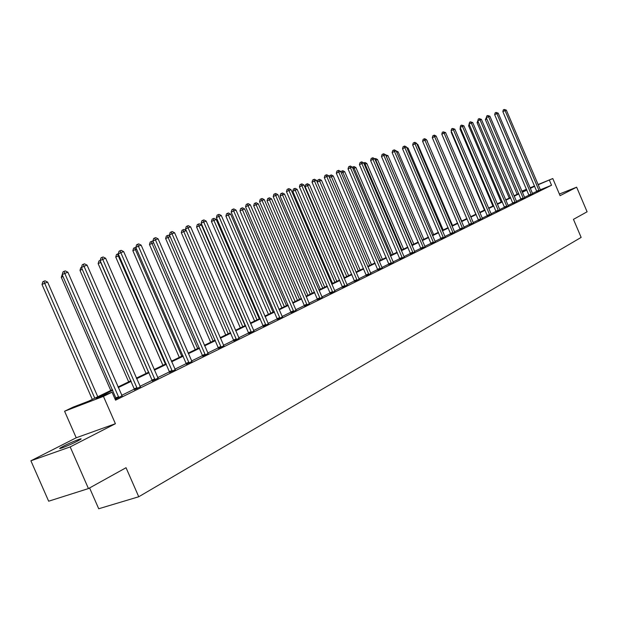 <?xml version="1.0" encoding="UTF-8"?>
<svg xmlns="http://www.w3.org/2000/svg" width="618" height="618" viewBox="0 0 618 618"><rect width="100%" height="100%" fill="white"/><g stroke="black" fill="none" stroke-linecap="round" stroke-linejoin="round"><path stroke-width="0.93" d="M63.669 446.065L60.077 448.096C57.188 450.113 69.95 445.006 77.25 441.229L80.742 439.243C83.523 437.281 70.97 442.303 63.669 446.065M516.957 194.376L516.849 193.449M89.595 487.95L98.718 508.753L138.749 496.756L581.144 237.405L573.458 219.359L587.1 211.789L576.633 187.184L559.383 194.044M138.749 496.756L126.041 467.718L88.451 488.575L48.66 501.206L30.9 460.796L70.182 446.907L115.404 423.716L103.438 396.37L64.581 411.233L73.225 407.077L88.698 401.144L112.476 389.664M115.404 423.716L76.223 437.783L30.9 460.796M76.223 437.783L64.581 411.233M88.451 488.575L70.182 446.907M112.739 390.259L96.045 398.332L112.059 392.198L115.551 400.186L551.55 185.245L540.302 189.796M536.795 191.325L532.446 193.465M528.985 195.172L524.504 197.366M521.005 199.089L516.401 201.352M512.855 203.09L508.12 205.423L508.413 205.91M504.535 207.184L499.668 209.579M496.038 211.356L491.024 213.82M487.355 215.62L482.195 218.162M478.486 219.985L473.172 222.596M469.417 224.442L463.948 227.13M460.147 229L454.508 231.765L454.833 232.283M450.661 233.658L444.86 236.509M440.958 238.424L434.987 241.36M431.04 243.299L424.875 246.327L425.207 246.86M420.881 248.289L414.531 251.41M410.483 253.403L403.933 256.617M399.831 258.633L393.079 261.955M388.923 263.994L381.963 267.416L382.318 267.973M377.745 269.487L370.561 273.017M366.289 275.118L358.88 278.757M354.547 280.889L346.899 284.651M342.503 286.806L334.601 290.692M330.143 292.878L321.986 296.887L322.372 297.482M317.467 299.112L309.031 303.253M304.45 305.508L295.736 309.788M291.078 312.075L282.071 316.501M277.343 318.826L268.027 323.407M263.229 325.763L253.596 330.499M248.722 332.893L238.749 337.791M233.797 340.224L223.469 345.3M218.448 347.772L207.748 353.025M202.642 355.535L191.557 360.982M186.366 363.538L174.879 369.178M169.602 371.773L157.69 377.629M152.322 380.263L139.969 386.335M134.5 389.023L121.684 395.319M116.114 398.054L114.886 398.664M115.149 399.267L122.032 395.852M116.207 398.649L115.118 399.182M134.593 389.603L140.309 386.86M152.414 380.835L158.038 378.154M169.695 372.337L175.218 369.703M186.458 364.087L191.897 361.499M202.735 356.084L208.081 353.542M218.54 348.305L223.801 345.81M233.89 340.75L239.073 338.301M248.815 333.411L253.913 331.001M263.33 326.273L268.351 323.909M277.443 319.328L282.387 317.003M291.171 312.569L296.045 310.282M304.543 305.995L309.34 303.747M317.559 299.591L322.287 297.382M330.244 293.357L334.902 291.178M342.596 287.277L347.192 285.13M354.639 281.352L359.174 279.236M366.389 275.574L370.854 273.488M377.837 269.935L382.248 267.888M389.016 264.442L393.365 262.418M399.923 259.073L404.218 257.08M410.576 253.836L414.809 251.874M420.974 248.722L425.153 246.783M431.132 243.724L435.257 241.816M441.051 238.842L445.13 236.957M450.754 234.067L454.778 232.214M460.232 229.402L464.211 227.571M469.51 224.844L473.434 223.036M478.579 220.379L482.457 218.594M487.447 216.014L491.279 214.253M496.13 211.742L499.916 210.004M504.628 207.563L508.375 205.848M512.948 203.469L516.648 201.777M521.09 199.467L524.752 197.791M529.07 195.543L532.685 193.882M536.887 191.696L540.464 190.058M538.054 184.55L552.786 178.54L560.078 195.674L576.633 187.184M552.786 178.54L538.147 184.774M551.55 185.245L549.394 180.186M112.059 392.198L103.438 396.37M521.855 191.163L526.482 189.278M530.035 187.826L534.531 185.987M526.575 189.494L521.947 191.379M118.038 386.984L130.916 380.765M136.385 378.123L148.791 372.129M154.168 369.541L166.126 363.763M171.41 361.213L182.951 355.636M188.142 353.133L199.274 347.756M204.388 345.292L215.134 340.101M220.162 337.675L230.537 332.662M235.481 330.275L245.508 325.439M250.375 323.083L260.062 318.409M264.859 316.092L274.222 311.572M278.95 309.294L288.003 304.921M292.654 302.673L301.414 298.44M305.995 296.231L314.469 292.136M318.988 289.958L327.192 285.995M331.65 283.847L339.591 280.008M343.979 277.891L351.673 274.176M356.007 272.09L363.454 268.49M367.725 266.428L374.948 262.944M379.158 260.904L386.157 257.528M390.313 255.52L397.096 252.244M401.206 250.267L407.78 247.084M411.835 245.13L418.216 242.047M422.21 240.116L428.405 237.127M432.353 235.226L438.363 232.322M442.256 230.444L448.089 227.625M451.943 225.763L457.606 223.036M461.407 221.198L466.907 218.54M470.661 216.725L475.999 214.152M479.715 212.353L484.898 209.85M488.568 208.081L493.612 205.647M497.235 203.894L502.133 201.53M505.717 199.799L510.483 197.505M514.021 195.79L518.656 193.558M522.156 191.866L526.66 189.695M534.663 186.288L530.29 188.405M526.822 190.081L522.326 192.252M518.819 193.952L514.191 196.184M510.653 197.899L505.895 200.201M502.31 201.931L497.413 204.303M493.782 206.049L488.745 208.49M485.076 210.259L479.892 212.77M476.177 214.562L470.839 217.142M467.084 218.957L461.584 221.615M457.784 223.453L452.121 226.196M448.274 228.057L442.442 230.869M438.548 232.754L432.538 235.659M428.591 237.567L422.403 240.564M418.401 242.495L412.021 245.578M407.973 247.532L401.399 250.715M397.297 252.7L390.514 255.976M386.358 257.984L379.359 261.368M375.141 263.407L367.926 266.899M363.654 268.961L356.207 272.561M351.874 274.655L344.187 278.37M339.8 280.495L331.858 284.334M327.401 286.482L319.205 290.452M314.686 292.631L306.211 296.733M301.63 298.942L292.87 303.175M288.22 305.423L279.166 309.803M274.446 312.082L265.083 316.609M260.294 318.927L250.607 323.608M245.74 325.964L235.713 330.808M230.769 333.202L220.394 338.216M215.373 340.649L204.628 345.841M199.521 348.313L188.39 353.689M183.191 356.2L171.657 361.777M166.381 364.326L154.415 370.112M149.046 372.708L136.64 378.71M131.171 381.345L118.293 387.571M118.88 397.637L64.766 273.388L67.895 272.229L122.179 396.014M116.238 398.857L62.194 274.647L64.766 273.388L64.04 271.364L65.292 270.9L67.895 272.229M62.194 274.647L63.013 271.866L64.04 271.364M97.783 396.756L47.625 282.125L44.496 283.283L42.009 284.504L92.298 399.406M42.009 284.504L42.812 281.769L43.808 281.283L94.786 398.208M43.808 281.283L45.06 280.819L47.625 282.125M137.258 388.598L84.033 266.265L87.068 265.145L140.448 387.022M134.616 389.803L81.468 267.517L84.033 266.265L83.291 264.28L84.504 263.832L87.068 265.145M81.468 267.517L82.264 264.782L83.291 264.28M155.064 379.831L102.712 259.359L105.647 258.27L158.162 378.301M152.437 381.036L100.147 260.603L102.712 259.359L101.955 257.412L103.129 256.98L105.647 258.27M100.147 260.603L100.927 257.915L101.955 257.412M63.005 276.493L61.298 277.327L110.769 390.491M61.298 277.327L62.217 274.57M82.24 269.286L80 270.375L128.675 381.847M80 270.375L80.773 267.725L81.514 267.362M172.337 371.325L120.819 252.662L123.67 251.611L175.342 369.85M169.718 372.523L118.262 253.898L120.819 252.662L120.054 250.761L121.198 250.336L123.67 251.611M118.262 253.898L119.027 251.256L120.054 250.761M189.1 363.075L138.386 246.173L141.151 245.145L192.013 361.638M186.481 364.265L135.836 247.401L138.386 246.173L137.613 244.295L138.718 243.894L141.151 245.145M136.563 249.069L132.855 250.715L133.588 248.181L135.836 247.401L136.593 244.79L137.613 244.295M205.361 355.072L155.435 239.861L158.123 238.872L208.196 353.674M202.758 356.254L152.893 241.09L155.435 239.861L154.654 238.03L155.728 237.636L158.123 238.872M152.893 241.09L153.635 238.517L154.654 238.03M100.896 262.326L98.146 263.623L146.057 373.45M98.146 263.623L98.903 261.02L99.892 260.533L148.529 372.26M119.004 255.597L115.751 257.073L162.92 365.308M115.751 257.073L116.501 254.508L117.49 254.029L165.392 364.118M117.49 254.029L118.308 253.728M132.855 250.715L179.305 357.397M134.577 247.71L181.769 356.207M221.159 347.293L171.989 233.743L174.6 232.777L223.909 345.941M218.563 348.467L169.456 234.964L171.989 233.743L171.201 231.943L172.244 231.557L174.6 232.777M169.456 234.964L170.182 232.43L171.201 231.943M153.604 242.735L149.471 244.535L195.218 349.718M149.471 244.535L150.189 242.04L151.178 241.568L197.675 348.529M151.178 241.568L152.229 241.182L153.133 241.653M236.501 339.745L188.073 227.795L190.607 226.86L239.174 338.425M233.913 340.912L185.547 229.008L188.073 227.795L187.277 226.026L188.289 225.655L190.607 226.86M185.547 229.008L186.265 226.512L187.277 226.026M170.159 236.586L165.616 238.533L210.684 342.248M165.616 238.533L166.327 236.076L167.308 235.605L213.14 341.066M167.308 235.605L168.328 235.226L169.927 236.053M251.418 332.407L203.701 222.016L206.165 221.105L254.013 331.124M248.838 333.565L201.182 223.222L203.701 222.016L202.897 220.278L203.878 219.915L206.165 221.105M201.182 223.222L201.885 220.765L202.897 220.278M181.313 232.692L182.016 230.275L182.99 229.803L183.986 229.432L186.234 230.607L181.313 232.692L225.724 334.987M182.99 229.803L228.173 333.805M265.918 325.269L218.896 216.4L221.29 215.512L268.444 324.025M263.345 326.42L216.385 217.598L218.896 216.4L218.084 214.693L219.042 214.338L221.29 215.512M216.385 217.598L217.08 215.172L218.084 214.693M245.099 325.632L201.437 224.96L196.586 227.015L240.356 327.926M196.586 227.015L197.273 224.628L198.247 224.164L242.789 326.744M198.247 224.164L199.212 223.801L201.437 224.96M280.016 318.324L233.674 210.939L236.006 210.074L282.472 317.119M277.459 319.467L231.171 212.129L233.674 210.939L232.855 209.263L233.789 208.915L236.006 210.074M231.171 212.129L231.858 209.734L232.855 209.263M259.259 318.795L216.215 219.467L211.441 221.491L254.593 321.051M211.441 221.491L212.113 219.135L213.086 218.672L213.874 220.332L257.018 319.877M213.086 218.672L214.029 218.324L216.215 219.467M293.743 311.572L248.057 205.624L250.321 204.782L296.13 310.39M291.194 312.708L245.562 206.806L248.057 205.624L247.231 203.971L248.135 203.639L250.321 204.782M245.562 206.806L246.234 204.45L247.231 203.971M273.048 312.136L230.607 214.114L225.894 216.115L268.444 314.361M225.894 216.115L226.567 213.789L227.532 213.326L228.328 214.964L270.862 313.195M227.532 213.326L228.451 212.994L230.607 214.114M307.1 304.998L262.047 200.448L264.257 199.629L309.425 303.847M304.566 306.126L259.56 201.623L262.047 200.448L261.221 198.826L262.102 198.502L264.257 199.629M259.56 201.623L260.224 199.297L261.221 198.826M286.474 305.655L244.62 208.907L239.977 210.877L281.939 307.849M239.977 210.877L240.634 208.583L241.599 208.127L242.395 209.734L284.342 306.683M241.599 208.127L242.488 207.795L244.62 208.907M320.101 298.594L275.674 195.412L277.822 194.616L321.97 296.856M317.582 299.715L273.202 196.578L275.674 195.412L274.84 193.813L275.705 193.496L277.822 194.616M273.202 196.578L273.851 194.284L274.84 193.813M299.552 299.344L258.27 203.84L253.689 205.779L295.08 301.499M253.689 205.779L254.338 203.515L255.304 203.059L256.099 204.643L297.474 300.34M255.304 203.059L256.169 202.735L258.27 203.84M332.77 292.36L288.946 190.498L291.039 189.726L334.979 291.271M330.259 293.473L286.482 191.665L288.946 190.498L288.112 188.93L288.946 188.621L291.039 189.726M286.482 191.665L287.123 189.402L288.112 188.93M312.291 293.187L271.565 198.896L267.053 200.811L307.888 295.319M267.053 200.811L267.694 198.571L268.652 198.123L269.456 199.676L310.275 294.168M268.652 198.123L269.494 197.806L271.565 198.896M345.114 286.281L301.878 185.717L303.917 184.967L347.27 285.222M342.619 287.393L299.421 186.875L301.878 185.717L301.036 184.179L301.854 183.878L303.917 184.967M299.421 186.875L300.054 184.643L301.036 184.179M324.72 287.192L284.527 194.075L280.078 195.968L320.371 289.294M280.078 195.968L280.703 193.758L281.661 193.31L282.472 194.84L322.75 288.142M281.661 193.31L282.488 193.001L284.527 194.075M357.142 280.363L314.477 181.059L316.47 180.325L359.243 279.328M354.662 281.46L312.036 182.21L314.477 181.059L313.635 179.544L314.438 179.251L316.47 180.325M312.036 182.21L312.662 180L313.635 179.544M336.825 281.344L297.165 189.378L292.777 191.24L332.546 283.415M292.777 191.24L293.395 189.062L294.346 188.614L295.157 190.128L334.91 282.271M294.346 188.614L295.149 188.32L297.165 189.378M368.876 274.585L326.767 176.516L328.706 175.798L370.924 273.581M366.404 275.682L324.334 177.652L326.767 176.516L325.925 175.025L326.698 174.739L328.706 175.798M324.334 177.652L324.952 175.481L325.925 175.025M348.645 275.636L309.494 184.797L305.168 186.636L344.419 277.683M305.168 186.636L305.771 184.488L306.721 184.04L307.532 185.524L346.768 276.547M306.721 184.04L307.501 183.755L309.494 184.797M380.317 268.954L338.749 172.082L340.649 171.387L381.947 267.385M377.861 270.043L336.331 173.218L338.749 172.082L337.907 170.614L338.664 170.336L340.649 171.387M336.331 173.218L336.941 171.07L337.907 170.614M360.17 270.074L321.514 180.332L319.606 181.035L358.34 270.954M318.795 179.575L319.606 181.035L317.25 182.14L317.853 180.016L318.795 179.575L319.56 179.297L321.514 180.332M391.48 263.461L350.445 167.764L352.291 167.076L393.427 262.503M389.031 264.543L348.034 168.884L350.445 167.764L349.595 166.312L350.336 166.041L352.291 167.076M348.034 168.884L348.637 166.767L349.595 166.312M371.418 264.643L333.256 175.968L331.395 176.663L369.634 265.501M329.247 177.042L329.633 175.659L331.318 174.94L333.256 175.968M330.576 175.218L331.395 176.663L329.464 177.559M402.372 258.1L361.854 163.546L363.654 162.874L404.28 257.165M399.939 259.174L359.46 164.658L361.854 163.546L361.005 162.117L361.731 161.854L363.654 162.874M359.46 164.658L360.047 162.565L361.005 162.117M382.403 259.336L344.713 171.711L342.897 172.383L380.665 260.178M340.943 172.082L341.136 171.402L342.805 170.699L344.713 171.711M342.071 170.97L342.897 172.383L341.383 173.094M413.009 252.862L372.994 159.429L374.755 158.772L414.863 251.951M410.591 253.928L370.607 160.533L372.994 159.429L372.144 158.023L372.847 157.76L374.755 158.772M370.607 160.533L371.194 158.463L372.144 158.023M393.133 254.16L355.898 167.548L354.122 168.212L391.426 254.979M352.368 167.262L354.014 166.551L355.898 167.548M353.303 166.814L354.122 168.212L353.002 168.737M423.392 247.756L383.871 155.404L385.586 154.77L424.86 246.296M420.989 248.815L381.499 156.508L383.871 155.404L383.021 154.021L383.708 153.766L385.586 154.77M381.499 156.508L382.071 154.461L383.021 154.021M403.608 249.1L366.829 163.492L365.091 164.133L401.947 249.904M363.716 163.013L364.968 162.495L366.829 163.492M364.272 162.758L365.091 164.133L364.35 164.481M433.542 242.758L394.493 151.48L396.169 150.854L435.311 241.885M431.148 243.809L392.129 152.569L394.493 151.48L393.643 150.112L394.315 149.865L396.169 150.854M392.129 152.569L392.7 150.553L393.643 150.112M413.844 244.156L377.505 159.521L375.814 160.155L412.221 244.944M374.802 158.88L375.667 158.54L377.505 159.521M374.987 158.795L375.814 160.155L375.42 160.332M443.454 237.884L404.867 147.64L406.513 147.03L445.184 237.026M441.067 238.927L402.527 148.729L404.867 147.64L404.017 146.296L404.674 146.049L406.513 147.03M402.527 148.729L403.083 146.729L404.017 146.296M423.848 239.328L387.942 155.643L386.281 156.261L422.256 240.093M385.624 154.855L387.942 155.643M453.133 233.117L415.01 143.886L416.617 143.299L454.5 231.735M450.769 234.152L412.677 144.967L415.01 143.886L414.16 142.565L414.802 142.325L416.617 143.299M412.677 144.967L413.226 142.997L414.16 142.565M433.627 234.608L398.139 151.85L396.81 152.345M396.208 150.946L398.139 151.85M462.604 228.451L424.929 140.224L426.497 139.645L464.257 227.64M460.248 229.487L422.604 141.298L424.929 140.224L424.079 138.911L424.705 138.687L426.497 139.645M422.604 141.298L423.145 139.344L424.079 138.911M443.191 229.989L408.119 148.142L407.138 148.505M406.652 147.362L408.119 148.142M471.866 223.894L434.616 136.64L436.154 136.076L473.481 223.098M469.525 224.921L432.306 137.706L434.616 136.64L433.766 135.35L434.384 135.126L436.154 136.076M432.306 137.706L432.847 135.775L433.766 135.35M452.546 225.477L417.868 144.519L417.243 144.751M416.918 144.009L417.868 144.519M480.92 219.436L444.103 133.133L445.601 132.576L482.503 218.664M478.595 220.456L441.8 134.191L444.103 133.133L443.253 131.858L445.601 132.576M441.8 134.191L442.334 132.283L443.253 131.858M461.7 221.059L427.108 141.082M426.961 140.726L427.417 140.974M489.78 215.079L453.373 129.703L454.84 129.162L491.325 214.315M487.463 216.091L451.094 130.761L453.373 129.703L452.523 128.451L454.84 129.162M451.094 130.761L451.611 128.868L452.523 128.451M498.448 210.815L462.449 126.35L463.886 125.817L499.962 210.066M496.146 211.819L460.178 127.393L462.449 126.35L461.6 125.106L463.886 125.817M460.178 127.393L460.696 125.531L461.6 125.106M442.395 135.581L475.821 214.237M506.93 206.636L471.333 123.067L472.739 122.549L508.104 205.392M504.643 207.64L469.07 124.102L471.333 123.067L470.483 121.839L472.739 122.549M469.07 124.102L469.58 122.256L470.483 121.839M451.665 132.113L451.21 132.322L484.442 210.074M451.21 132.322L451.426 131.541M515.234 202.549L480.024 119.853L481.399 119.344L516.687 201.831M512.963 203.546L477.776 120.881L480.024 119.853L479.182 118.641L481.399 119.344M477.776 120.881L478.286 119.058L479.182 118.641M460.742 128.714L460.008 129.054L492.886 205.995M460.008 129.054L460.356 127.81M523.369 198.548L488.537 116.702L489.889 116.207L524.79 197.845M521.105 199.537L486.304 117.729L488.537 116.702L487.695 115.512L489.889 116.207M486.304 117.729L486.799 115.921L487.695 115.512M469.618 125.392L468.629 125.848L501.159 202.001M468.629 125.848L469.093 124.164M531.333 194.624L496.88 113.619L498.193 113.133L532.724 193.936M529.085 195.605L494.655 114.639L496.88 113.619L496.038 112.445L498.193 113.133M494.655 114.639L495.149 112.855L496.038 112.445M478.317 122.14L477.073 122.704L509.255 198.092M477.073 122.704L477.791 120.827M539.135 190.784L505.045 110.599L506.335 110.12L540.503 190.112M536.903 191.758L502.836 111.611L505.045 110.599L504.203 109.44L506.335 110.12M502.836 111.611L503.322 109.842L504.203 109.44M486.822 118.95L485.354 119.629L517.196 194.261M485.354 119.629L486.327 117.644M118.849 397.374L116.184 398.378M118.679 396.748L116.014 397.753M137.227 388.336L134.562 389.34M137.057 387.718L134.392 388.722M155.033 379.568L152.383 380.58M154.871 378.965L152.213 379.97M172.306 371.07L169.664 372.082M172.144 370.476L169.494 371.488M189.069 362.828L186.427 363.84M188.899 362.241L186.265 363.253M205.331 354.825L202.704 355.837M205.168 354.245L202.542 355.257M221.128 347.053L218.509 348.065M220.966 346.482L218.347 347.494M236.47 339.506L233.859 340.518M236.308 338.942L233.704 339.954M251.387 332.167L248.784 333.179M251.225 331.619L248.629 332.623M265.879 325.037L263.291 326.041M265.725 324.489L263.137 325.501M279.985 318.1L277.405 319.104M279.83 317.559L277.25 318.564M293.704 311.348L291.14 312.353M293.55 310.815L290.985 311.82M307.061 304.774L304.512 305.779M306.907 304.257L304.357 305.253M320.07 298.378L317.528 299.375M319.915 297.861L317.374 298.857M332.739 292.144L330.205 293.141M332.584 291.634L330.058 292.631M345.076 286.072L342.565 287.069M344.929 285.57L342.411 286.567M357.111 280.155L354.608 281.144M356.965 279.66L354.462 280.649M368.838 274.384L366.35 275.365M368.699 273.898L366.204 274.879M380.286 268.753L377.807 269.734M380.14 268.274L377.66 269.255M391.449 263.26L388.985 264.241M391.302 262.789L388.838 263.762M402.341 257.907L399.892 258.88M402.194 257.436L399.746 258.409M412.978 252.669L410.537 253.643M412.832 252.206L410.398 253.179M423.361 247.563L420.935 248.529M423.222 247.1L420.796 248.065M433.504 242.573L431.094 243.531M433.365 242.117L430.955 243.083M443.415 237.698L441.02 238.656M443.276 237.25L440.881 238.208M453.102 232.932L450.715 233.882M452.963 232.484L450.584 233.442M462.573 228.274L460.201 229.224M462.434 227.833L460.062 228.784M471.828 223.716L469.471 224.666M471.696 223.283L469.34 224.226M480.881 219.266L478.541 220.201M480.75 218.834L478.409 219.776M489.742 214.902L487.417 215.844M489.61 214.477L487.278 215.419M498.409 210.638L496.092 211.572M498.278 210.22L495.96 211.155M506.891 206.466L504.589 207.393M506.768 206.049L504.466 206.976M515.203 202.38L512.909 203.307M515.072 201.97L512.785 202.897M523.33 198.378L521.059 199.297M523.207 197.976L520.928 198.896M531.302 194.461L529.039 195.373M531.171 194.06L528.908 194.971M539.105 190.622L536.849 191.534M538.973 190.22L536.725 191.132"/></g></svg>
